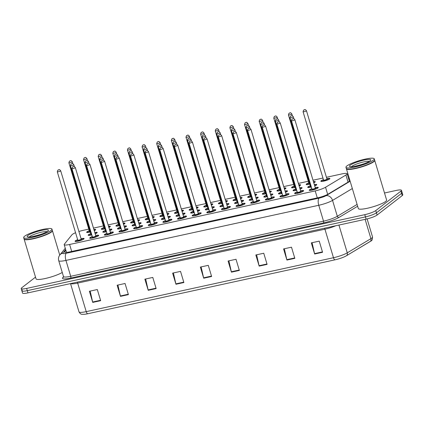 <?xml version="1.0" encoding="UTF-8"?>
<svg xmlns="http://www.w3.org/2000/svg" width="424" height="424" viewBox="0 0 424 424"><rect width="100%" height="100%" fill="white"/><g stroke="black" fill="none" stroke-linecap="round" stroke-linejoin="round"><path stroke-width="0.64" d="M300.595 190.827A4.728 0.811 163.3 0 1 303.642 190.699A4.728 0.811 163.3 0 1 303.34 191.139A4.728 0.811 163.3 0 1 298.395 193.106A4.728 0.811 163.3 0 1 294.59 193.418A4.728 0.811 163.3 0 1 294.887 192.984A4.728 0.811 163.3 0 1 297.203 191.849M285.962 194.022A4.728 0.811 163.3 0 1 289.004 193.895A4.728 0.811 163.3 0 1 288.707 194.33A4.728 0.811 163.3 0 1 283.762 196.296A4.728 0.811 163.3 0 1 279.951 196.609A4.728 0.811 163.3 0 1 280.253 196.174A4.728 0.811 163.3 0 1 282.564 195.04M271.323 197.213A4.728 0.811 163.3 0 1 274.37 197.086A4.728 0.811 163.3 0 1 274.068 197.52A4.728 0.811 163.3 0 1 269.129 199.487A4.728 0.811 163.3 0 1 265.318 199.799A4.728 0.811 163.3 0 1 265.615 199.365A4.728 0.811 163.3 0 1 267.931 198.231M256.69 200.404A4.728 0.811 163.3 0 1 259.732 200.276A4.728 0.811 163.3 0 1 259.435 200.711A4.728 0.811 163.3 0 1 254.49 202.677A4.728 0.811 163.3 0 1 250.679 202.99A4.728 0.811 163.3 0 1 250.982 202.555A4.728 0.811 163.3 0 1 253.292 201.421M242.051 203.594A4.728 0.811 163.3 0 1 245.099 203.467A4.728 0.811 163.3 0 1 244.796 203.902A4.728 0.811 163.3 0 1 239.857 205.868A4.728 0.811 163.3 0 1 236.046 206.186A4.728 0.811 163.3 0 1 236.343 205.746A4.728 0.811 163.3 0 1 238.659 204.612M227.418 206.785A4.728 0.811 163.3 0 1 230.46 206.658A4.728 0.811 163.3 0 1 230.163 207.097A4.728 0.811 163.3 0 1 225.218 209.064A4.728 0.811 163.3 0 1 221.407 209.377A4.728 0.811 163.3 0 1 221.71 208.937A4.728 0.811 163.3 0 1 224.02 207.808M212.779 209.981A4.728 0.811 163.3 0 1 215.827 209.853A4.728 0.811 163.3 0 1 215.53 210.288A4.728 0.811 163.3 0 1 210.585 212.254A4.728 0.811 163.3 0 1 206.774 212.567A4.728 0.811 163.3 0 1 207.071 212.133A4.728 0.811 163.3 0 1 209.387 210.998M198.146 213.171A4.728 0.811 163.3 0 1 201.193 213.044A4.728 0.811 163.3 0 1 200.891 213.479A4.728 0.811 163.3 0 1 195.946 215.445A4.728 0.811 163.3 0 1 192.141 215.758A4.728 0.811 163.3 0 1 192.438 215.323A4.728 0.811 163.3 0 1 194.749 214.189M183.513 216.362A4.728 0.811 163.3 0 1 186.555 216.235A4.728 0.811 163.3 0 1 186.258 216.669A4.728 0.811 163.3 0 1 181.313 218.636A4.728 0.811 163.3 0 1 177.502 218.948A4.728 0.811 163.3 0 1 177.804 218.514A4.728 0.811 163.3 0 1 180.115 217.38M168.874 219.553A4.728 0.811 163.3 0 1 171.921 219.425A4.728 0.811 163.3 0 1 171.619 219.86A4.728 0.811 163.3 0 1 166.674 221.826A4.728 0.811 163.3 0 1 162.869 222.144A4.728 0.811 163.3 0 1 163.166 221.704A4.728 0.811 163.3 0 1 165.482 220.57M154.241 222.743A4.728 0.811 163.3 0 1 157.283 222.616A4.728 0.811 163.3 0 1 156.986 223.056A4.728 0.811 163.3 0 1 152.041 225.022A4.728 0.811 163.3 0 1 148.23 225.335A4.728 0.811 163.3 0 1 148.532 224.895A4.728 0.811 163.3 0 1 150.843 223.766M139.602 225.939A4.728 0.811 163.3 0 1 142.649 225.812A4.728 0.811 163.3 0 1 142.347 226.246A4.728 0.811 163.3 0 1 137.408 228.213A4.728 0.811 163.3 0 1 133.597 228.525A4.728 0.811 163.3 0 1 133.894 228.091A4.728 0.811 163.3 0 1 136.21 226.957M124.969 229.13A4.728 0.811 163.3 0 1 128.011 229.002A4.728 0.811 163.3 0 1 127.714 229.437A4.728 0.811 163.3 0 1 122.769 231.403A4.728 0.811 163.3 0 1 118.959 231.716A4.728 0.811 163.3 0 1 119.261 231.281A4.728 0.811 163.3 0 1 121.571 230.147M110.33 232.32A4.728 0.811 163.3 0 1 113.378 232.193A4.728 0.811 163.3 0 1 113.076 232.628A4.728 0.811 163.3 0 1 108.136 234.594A4.728 0.811 163.3 0 1 104.325 234.907A4.728 0.811 163.3 0 1 104.622 234.472A4.728 0.811 163.3 0 1 106.938 233.338M95.697 235.511A4.728 0.811 163.3 0 1 98.744 235.384A4.728 0.811 163.3 0 1 98.442 235.818A4.728 0.811 163.3 0 1 93.497 237.785A4.728 0.811 163.3 0 1 89.692 238.103A4.728 0.811 163.3 0 1 89.989 237.663A4.728 0.811 163.3 0 1 92.3 236.528M81.058 238.701A4.728 0.811 163.3 0 1 84.106 238.574A4.728 0.811 163.3 0 1 83.809 239.014A4.728 0.811 163.3 0 1 78.864 240.98A4.728 0.811 163.3 0 1 75.053 241.293A4.728 0.811 163.3 0 1 75.355 240.853A4.728 0.811 163.3 0 1 77.666 239.724M315.228 187.636A4.728 0.811 163.3 0 1 318.276 187.509A4.728 0.811 163.3 0 1 317.979 187.943A4.728 0.811 163.3 0 1 313.034 189.91A4.728 0.811 163.3 0 1 309.223 190.228A4.728 0.811 163.3 0 1 309.525 189.788A4.728 0.811 163.3 0 1 311.836 188.654M299.689 187.806A4.728 0.811 163.3 0 1 302.126 187.806A4.728 0.811 163.3 0 1 301.83 188.245A4.728 0.811 163.3 0 1 300.091 189.152M296.721 190.249A4.728 0.811 163.3 0 1 293.074 190.524A4.728 0.811 163.3 0 1 293.376 190.084A4.728 0.811 163.3 0 1 295.687 188.95M285.055 190.996A4.728 0.811 163.3 0 1 287.493 190.996A4.728 0.811 163.3 0 1 287.191 191.436A4.728 0.811 163.3 0 1 285.458 192.342M282.087 193.445A4.728 0.811 163.3 0 1 278.441 193.715A4.728 0.811 163.3 0 1 278.738 193.28A4.728 0.811 163.3 0 1 281.054 192.146M270.417 194.192A4.728 0.811 163.3 0 1 272.855 194.192A4.728 0.811 163.3 0 1 272.558 194.627A4.728 0.811 163.3 0 1 270.819 195.533M267.449 196.635A4.728 0.811 163.3 0 1 263.802 196.906A4.728 0.811 163.3 0 1 264.104 196.471A4.728 0.811 163.3 0 1 266.415 195.337M255.783 197.383A4.728 0.811 163.3 0 1 258.221 197.383A4.728 0.811 163.3 0 1 257.919 197.817A4.728 0.811 163.3 0 1 256.186 198.724M252.815 199.826A4.728 0.811 163.3 0 1 249.169 200.096A4.728 0.811 163.3 0 1 249.466 199.662A4.728 0.811 163.3 0 1 251.782 198.527M241.145 200.573A4.728 0.811 163.3 0 1 243.583 200.573A4.728 0.811 163.3 0 1 243.286 201.008A4.728 0.811 163.3 0 1 241.548 201.914M238.177 203.017A4.728 0.811 163.3 0 1 234.53 203.292A4.728 0.811 163.3 0 1 234.832 202.852A4.728 0.811 163.3 0 1 237.143 201.718M226.511 203.764A4.728 0.811 163.3 0 1 228.949 203.764A4.728 0.811 163.3 0 1 228.647 204.204A4.728 0.811 163.3 0 1 226.914 205.11M223.543 206.207A4.728 0.811 163.3 0 1 219.897 206.483A4.728 0.811 163.3 0 1 220.194 206.043A4.728 0.811 163.3 0 1 222.51 204.909M211.873 206.954A4.728 0.811 163.3 0 1 214.311 206.954A4.728 0.811 163.3 0 1 214.014 207.394A4.728 0.811 163.3 0 1 212.276 208.301M208.91 209.403A4.728 0.811 163.3 0 1 205.258 209.673A4.728 0.811 163.3 0 1 205.561 209.239A4.728 0.811 163.3 0 1 207.871 208.105M197.239 210.15A4.728 0.811 163.3 0 1 199.678 210.15A4.728 0.811 163.3 0 1 199.381 210.585A4.728 0.811 163.3 0 1 197.642 211.491M194.272 212.594A4.728 0.811 163.3 0 1 190.625 212.864A4.728 0.811 163.3 0 1 190.922 212.429A4.728 0.811 163.3 0 1 193.238 211.295M182.601 213.341A4.728 0.811 163.3 0 1 185.044 213.341A4.728 0.811 163.3 0 1 184.742 213.776A4.728 0.811 163.3 0 1 183.004 214.682M179.638 215.784A4.728 0.811 163.3 0 1 175.992 216.054A4.728 0.811 163.3 0 1 176.289 215.62A4.728 0.811 163.3 0 1 178.599 214.486M167.968 216.532A4.728 0.811 163.3 0 1 170.406 216.532A4.728 0.811 163.3 0 1 170.109 216.966A4.728 0.811 163.3 0 1 168.37 217.872M165 218.975A4.728 0.811 163.3 0 1 161.353 219.25A4.728 0.811 163.3 0 1 161.655 218.811A4.728 0.811 163.3 0 1 163.966 217.676M153.334 219.722A4.728 0.811 163.3 0 1 155.772 219.722A4.728 0.811 163.3 0 1 155.47 220.162A4.728 0.811 163.3 0 1 153.737 221.068M150.366 222.165A4.728 0.811 163.3 0 1 146.72 222.441A4.728 0.811 163.3 0 1 147.017 222.001A4.728 0.811 163.3 0 1 149.333 220.867M138.696 222.913A4.728 0.811 163.3 0 1 141.134 222.913A4.728 0.811 163.3 0 1 140.837 223.353A4.728 0.811 163.3 0 1 139.099 224.259M135.728 225.361A4.728 0.811 163.3 0 1 132.081 225.632A4.728 0.811 163.3 0 1 132.383 225.197A4.728 0.811 163.3 0 1 134.694 224.063M124.062 226.109A4.728 0.811 163.3 0 1 126.5 226.109A4.728 0.811 163.3 0 1 126.198 226.543A4.728 0.811 163.3 0 1 124.465 227.45M121.094 228.552A4.728 0.811 163.3 0 1 117.448 228.822A4.728 0.811 163.3 0 1 117.745 228.388A4.728 0.811 163.3 0 1 120.061 227.253M109.424 229.299A4.728 0.811 163.3 0 1 111.862 229.299A4.728 0.811 163.3 0 1 111.565 229.734A4.728 0.811 163.3 0 1 109.827 230.64M106.461 231.743A4.728 0.811 163.3 0 1 102.809 232.013A4.728 0.811 163.3 0 1 103.112 231.578A4.728 0.811 163.3 0 1 105.422 230.444M94.791 232.49A4.728 0.811 163.3 0 1 97.228 232.49A4.728 0.811 163.3 0 1 96.926 232.924A4.728 0.811 163.3 0 1 95.193 233.831M91.823 234.933A4.728 0.811 163.3 0 1 88.176 235.209A4.728 0.811 163.3 0 1 88.473 234.769A4.728 0.811 163.3 0 1 90.789 233.635M314.322 184.615A4.728 0.811 163.3 0 1 316.76 184.615A4.728 0.811 163.3 0 1 316.463 185.049A4.728 0.811 163.3 0 1 314.725 185.956M311.359 187.058A4.728 0.811 163.3 0 1 307.707 187.334A4.728 0.811 163.3 0 1 308.01 186.894A4.728 0.811 163.3 0 1 310.32 185.76M313.426 181.615A4.728 0.811 163.3 0 1 315.249 181.721A4.728 0.811 163.3 0 1 314.947 182.156A4.728 0.811 163.3 0 1 313.781 182.813M309.843 184.164A4.728 0.811 163.3 0 1 306.197 184.435A4.728 0.811 163.3 0 1 306.494 184A4.728 0.811 163.3 0 1 308.81 182.866M298.788 184.806A4.728 0.811 163.3 0 1 300.611 184.912A4.728 0.811 163.3 0 1 300.314 185.352A4.728 0.811 163.3 0 1 299.148 186.009M295.21 187.355A4.728 0.811 163.3 0 1 291.564 187.631A4.728 0.811 163.3 0 1 291.86 187.191A4.728 0.811 163.3 0 1 294.171 186.057M284.154 187.996A4.728 0.811 163.3 0 1 285.977 188.102A4.728 0.811 163.3 0 1 285.681 188.542A4.728 0.811 163.3 0 1 284.515 189.199M280.571 190.551A4.728 0.811 163.3 0 1 276.925 190.821A4.728 0.811 163.3 0 1 277.227 190.387A4.728 0.811 163.3 0 1 279.538 189.252M269.516 191.187A4.728 0.811 163.3 0 1 271.344 191.298A4.728 0.811 163.3 0 1 271.042 191.733A4.728 0.811 163.3 0 1 269.876 192.39M265.938 193.742A4.728 0.811 163.3 0 1 262.292 194.012A4.728 0.811 163.3 0 1 262.589 193.577A4.728 0.811 163.3 0 1 264.905 192.443M254.882 194.383A4.728 0.811 163.3 0 1 256.706 194.489A4.728 0.811 163.3 0 1 256.409 194.923A4.728 0.811 163.3 0 1 255.243 195.581M251.299 196.932A4.728 0.811 163.3 0 1 247.653 197.202A4.728 0.811 163.3 0 1 247.955 196.768A4.728 0.811 163.3 0 1 250.266 195.634M240.244 197.573A4.728 0.811 163.3 0 1 242.072 197.679A4.728 0.811 163.3 0 1 241.77 198.114A4.728 0.811 163.3 0 1 240.604 198.771M236.666 200.123A4.728 0.811 163.3 0 1 233.02 200.393A4.728 0.811 163.3 0 1 233.317 199.958A4.728 0.811 163.3 0 1 235.633 198.824M225.61 200.764A4.728 0.811 163.3 0 1 227.434 200.87A4.728 0.811 163.3 0 1 227.137 201.305A4.728 0.811 163.3 0 1 225.971 201.967M222.028 203.313A4.728 0.811 163.3 0 1 218.381 203.589A4.728 0.811 163.3 0 1 218.683 203.149A4.728 0.811 163.3 0 1 220.994 202.015M210.972 203.955A4.728 0.811 163.3 0 1 212.8 204.061A4.728 0.811 163.3 0 1 212.498 204.501A4.728 0.811 163.3 0 1 211.332 205.158M207.394 206.509A4.728 0.811 163.3 0 1 203.748 206.779A4.728 0.811 163.3 0 1 204.045 206.345A4.728 0.811 163.3 0 1 206.361 205.211M196.339 207.145A4.728 0.811 163.3 0 1 198.162 207.257A4.728 0.811 163.3 0 1 197.865 207.691A4.728 0.811 163.3 0 1 196.699 208.348M192.761 209.7A4.728 0.811 163.3 0 1 189.109 209.97A4.728 0.811 163.3 0 1 189.411 209.536A4.728 0.811 163.3 0 1 191.722 208.401M181.705 210.341A4.728 0.811 163.3 0 1 183.528 210.447A4.728 0.811 163.3 0 1 183.232 210.882A4.728 0.811 163.3 0 1 182.066 211.539M178.122 212.89A4.728 0.811 163.3 0 1 174.476 213.161A4.728 0.811 163.3 0 1 174.773 212.726A4.728 0.811 163.3 0 1 177.089 211.592M167.067 213.532A4.728 0.811 163.3 0 1 168.895 213.638A4.728 0.811 163.3 0 1 168.593 214.072A4.728 0.811 163.3 0 1 167.427 214.73M163.489 216.081A4.728 0.811 163.3 0 1 159.843 216.351A4.728 0.811 163.3 0 1 160.139 215.917A4.728 0.811 163.3 0 1 162.45 214.782M152.433 216.722A4.728 0.811 163.3 0 1 154.257 216.828A4.728 0.811 163.3 0 1 153.96 217.263A4.728 0.811 163.3 0 1 152.794 217.925M148.851 219.272A4.728 0.811 163.3 0 1 145.204 219.547A4.728 0.811 163.3 0 1 145.506 219.107A4.728 0.811 163.3 0 1 147.817 217.973M137.795 219.913A4.728 0.811 163.3 0 1 139.623 220.019A4.728 0.811 163.3 0 1 139.321 220.459A4.728 0.811 163.3 0 1 138.155 221.116M134.217 222.468A4.728 0.811 163.3 0 1 130.571 222.738A4.728 0.811 163.3 0 1 130.868 222.303A4.728 0.811 163.3 0 1 133.184 221.169M123.161 223.103A4.728 0.811 163.3 0 1 124.985 223.215A4.728 0.811 163.3 0 1 124.688 223.649A4.728 0.811 163.3 0 1 123.522 224.307M119.579 225.658A4.728 0.811 163.3 0 1 115.932 225.928A4.728 0.811 163.3 0 1 116.234 225.494A4.728 0.811 163.3 0 1 118.545 224.36M108.523 226.299A4.728 0.811 163.3 0 1 110.351 226.405A4.728 0.811 163.3 0 1 110.049 226.84A4.728 0.811 163.3 0 1 108.883 227.497M104.945 228.849A4.728 0.811 163.3 0 1 101.299 229.119A4.728 0.811 163.3 0 1 101.596 228.684A4.728 0.811 163.3 0 1 103.912 227.55M93.89 229.49A4.728 0.811 163.3 0 1 95.713 229.596A4.728 0.811 163.3 0 1 95.416 230.031A4.728 0.811 163.3 0 1 94.25 230.688M90.312 232.039A4.728 0.811 163.3 0 1 86.66 232.31A4.728 0.811 163.3 0 1 86.962 231.875A4.728 0.811 163.3 0 1 89.273 230.741M326.84 178.658A4.728 0.811 163.3 0 1 329.883 178.531A4.728 0.811 163.3 0 1 329.586 178.965A4.728 0.811 163.3 0 1 324.641 180.931A4.728 0.811 163.3 0 1 320.83 181.244A4.728 0.811 163.3 0 1 321.132 180.809A4.728 0.811 163.3 0 1 323.443 179.675M75.567 232.718A8.862 1.521 -16.7 0 0 71.953 234.779L64.331 244.219A8.862 1.521 -16.7 0 0 64.183 244.653A8.862 1.521 -16.7 0 0 69.605 244.478L315.202 190.917A8.862 1.521 -16.7 0 0 325.542 187.254L345.92 175.032A8.862 1.521 -16.7 0 0 346.572 174.598A8.862 1.521 -16.7 0 0 347.134 173.776A8.862 1.521 -16.7 0 0 341.712 173.951L326.427 177.285M88.786 229.108L83.353 230.296A8.862 1.521 -16.7 0 0 78.901 231.504M322.956 178.043L313.002 180.216M308.322 181.233L298.369 183.407M293.684 184.429L283.73 186.597M279.05 187.62L269.097 189.788M264.412 190.811L254.464 192.984M249.778 194.001L239.825 196.174M235.14 197.192L225.192 199.365M220.507 200.388L210.553 202.555M205.868 203.578L195.92 205.746M191.235 206.769L181.281 208.942M176.601 209.959L166.648 212.133M161.963 213.15L152.015 215.323M147.329 216.346L137.376 218.514M132.691 219.537L122.743 221.704M118.058 222.727L108.104 224.9M103.419 225.918L93.471 228.091M384.504 193L396.043 190.482A8.862 1.521 163.3 0 1 401.464 190.307L402.132 192.538A8.862 1.521 163.3 0 1 401.57 193.355L376.433 212.8A8.862 1.521 163.3 0 1 365.44 216.903L27.29 290.647A8.862 1.521 163.3 0 1 21.868 290.822L22.536 293.048A8.862 1.521 163.3 0 0 27.958 292.873L366.108 219.134A8.862 1.521 163.3 0 0 377.1 215.032L402.238 195.586A8.862 1.521 163.3 0 0 402.8 194.77L402.132 192.538A8.862 1.521 163.3 0 1 401.57 193.355L376.433 212.8A8.862 1.521 163.3 0 1 365.44 216.903L27.29 290.647A8.862 1.521 163.3 0 1 21.868 290.822A8.862 1.521 163.3 0 1 22.43 290M335.018 259.822L87.768 313.744A9.688 1.664 163.3 0 1 83.968 314.332C81.996 314.067 81.064 315.218 79.002 311.868A11.814 2.03 -16.7 0 0 86.226 311.635L333.481 257.718A2.952 1.187 77.7 0 0 335.018 259.822A9.688 1.664 163.3 0 0 346.09 255.953L346.36 255.799A2.952 2.412 59.1 0 1 346.323 255.82A9.688 1.664 163.3 0 1 346.09 255.953M335.803 225.743A11.814 2.03 163.3 0 1 324.922 229.183L333.481 257.718A11.814 2.03 -16.7 0 0 347.267 252.837L370.921 238.648A2.952 2.412 59.1 0 1 370.014 241.611A2.952 2.412 59.1 0 1 369.977 241.638L346.397 255.773M148.214 290.313L144.87 279.162L152.794 277.434L156.138 288.58L148.214 290.313A2.364 0.949 77.7 0 1 148.114 289.915L156.021 288.188M120.474 296.36L117.13 285.214L125.059 283.486L128.403 294.632L120.474 296.36A2.364 0.949 77.7 0 1 120.374 295.963L128.281 294.235M92.739 302.407L89.395 291.262L97.319 289.534L100.663 300.68L92.739 302.407A2.364 0.949 77.7 0 1 92.633 302.01L100.546 300.287M231.43 272.16L228.086 261.014L236.014 259.287L239.359 270.433L231.43 272.16A2.364 0.949 77.7 0 1 231.329 271.768L239.237 270.04M259.17 266.113L255.826 254.967L263.755 253.239L267.094 264.385L259.17 266.113A2.364 0.949 77.7 0 1 259.069 265.716L266.977 263.993M286.91 260.066L283.566 248.92L291.489 247.187L294.834 258.338L286.91 260.066A2.364 0.949 77.7 0 1 286.804 259.668L294.717 257.94M314.65 254.013L311.306 242.867L319.23 241.139L322.574 252.285L314.65 254.013A2.364 0.949 77.7 0 1 314.544 253.621L322.457 251.893M175.955 284.26L172.61 273.114L180.534 271.387L183.878 282.532L175.955 284.26A2.364 0.949 77.7 0 1 175.849 283.863L183.762 282.14M203.695 278.213L200.351 267.067L208.274 265.339L211.618 276.485L203.695 278.213A2.364 0.949 77.7 0 1 203.589 277.815L211.502 276.088M201.14 266.892L203.589 277.815M173.4 272.939L175.849 283.863M312.096 242.698L314.544 253.621M284.356 248.745L286.804 259.668M256.621 254.792L259.069 265.716M228.881 260.845L231.329 271.768M90.185 291.087L92.633 302.01M117.925 285.039L120.374 295.963M145.665 278.992L148.114 289.915M349.561 179.304A8.862 1.521 -16.7 0 0 348.809 179.363M401.464 190.307A8.862 1.521 163.3 0 1 400.903 191.129L375.765 210.574A8.862 1.521 163.3 0 1 364.773 214.671L26.622 288.415A8.862 1.521 163.3 0 1 21.2 288.59A8.862 1.521 163.3 0 1 21.762 287.774L35.526 277.126M65.842 250.165L64.702 251.575A8.862 1.521 -16.7 0 0 64.554 252.01A8.862 1.521 -16.7 0 0 69.976 251.835L317.724 197.807A8.862 1.521 -16.7 0 0 328.059 194.144L350.06 180.953M374.646 160.219A14.766 2.539 163.3 0 1 374.71 160.352A14.766 2.539 163.3 0 1 373.777 161.714A14.766 2.539 163.3 0 1 358.328 167.862A14.766 2.539 163.3 0 1 346.424 168.842A14.766 2.539 163.3 0 1 346.403 168.694M374.71 160.352L386.624 200.064A14.766 2.539 163.3 0 1 385.692 201.427A14.766 2.539 163.3 0 1 370.242 207.569A14.766 2.539 163.3 0 1 358.338 208.55L346.424 168.842M374.254 158.82L374.631 160.076A14.766 2.539 163.3 0 1 374.54 160.564L374.44 160.738A14.617 2.512 163.3 0 1 373.602 161.608A14.617 2.512 163.3 0 1 359.531 167.358A14.617 2.512 163.3 0 1 346.864 169.012L346.684 168.922A14.766 2.539 163.3 0 1 346.339 168.561L345.963 167.305A14.766 2.539 163.3 0 1 346.901 165.943A14.766 2.539 163.3 0 1 362.345 159.8A14.766 2.539 163.3 0 1 374.254 158.82A14.766 2.539 163.3 0 1 373.316 160.182A14.766 2.539 163.3 0 1 357.867 166.33A14.766 2.539 163.3 0 1 345.963 167.305M374.54 160.564A14.766 2.539 163.3 0 1 373.692 161.438A14.766 2.539 163.3 0 1 359.478 167.252A14.766 2.539 163.3 0 1 346.684 168.922M52.348 230.508A14.766 2.539 163.3 0 1 52.412 230.64A14.766 2.539 163.3 0 1 51.479 232.002A14.766 2.539 163.3 0 1 36.029 238.145A14.766 2.539 163.3 0 1 24.126 239.125A14.766 2.539 163.3 0 1 24.104 238.977M51.951 229.108L52.327 230.359A14.766 2.539 163.3 0 1 52.237 230.852L52.141 231.027A14.617 2.512 163.3 0 1 51.304 231.891A14.617 2.512 163.3 0 1 37.233 237.647A14.617 2.512 163.3 0 1 24.566 239.3L24.385 239.205A14.766 2.539 163.3 0 1 24.041 238.845L23.665 237.594A14.766 2.539 163.3 0 1 24.597 236.232A14.766 2.539 163.3 0 1 40.047 230.084A14.766 2.539 163.3 0 1 51.951 229.108A14.766 2.539 163.3 0 1 51.018 230.471A14.766 2.539 163.3 0 1 35.568 236.613A14.766 2.539 163.3 0 1 23.665 237.594M52.237 230.852A14.766 2.539 163.3 0 1 51.394 231.721A14.766 2.539 163.3 0 1 37.18 237.535A14.766 2.539 163.3 0 1 24.385 239.205M62.259 272.468A14.766 2.539 163.3 0 1 46.693 278.171A14.766 2.539 163.3 0 1 36.035 278.838L24.126 239.125M348.056 182.156L345.92 175.032M327.673 194.367L325.542 187.254M317.295 197.897L315.202 190.917M71.698 251.459L69.605 244.478M365.128 219.346L370.921 238.648A11.814 2.03 -16.7 0 0 371.79 238.065A11.814 2.03 -16.7 0 0 372.537 236.974L367.115 218.901M87.768 313.744A2.952 1.187 -102.3 0 1 86.226 311.635L77.666 283.099A11.814 2.03 163.3 0 1 70.628 283.571M338.935 225.059L347.267 252.837A2.952 2.412 59.1 0 1 346.36 255.799L370.958 240.98C371.933 240.837 372.463 239.502 372.537 236.974M402.238 195.586L400.903 191.129M377.1 215.032L375.765 210.574M366.108 219.134L364.773 214.671M27.958 292.873L26.622 288.415M324.535 228.197A2.952 1.187 77.7 0 1 324.922 229.183L77.666 283.099A2.952 1.187 77.7 0 0 77.279 282.119M357.644 206.244L338.94 217.459A13.292 2.284 163.3 0 1 323.433 222.95L70.617 278.086A13.292 2.284 163.3 0 1 62.71 277.699L63.515 276.697M352.333 188.532L332.549 200.393L337.313 216.277L357.098 204.416M65.656 249.551L62.8 253.086A5.904 1.018 -16.7 0 0 66.314 253.255L319.134 198.125A5.904 1.018 -16.7 0 0 326.024 195.681A5.904 4.818 59.1 0 1 332.549 200.393A11.814 2.03 163.3 0 1 318.763 205.28L323.528 221.164A11.814 2.03 -16.7 0 0 337.313 216.277A1.479 1.203 -120.9 0 0 338.94 217.459M319.134 198.125A5.904 2.374 77.7 0 0 318.763 205.28L65.943 260.41L70.707 276.294L323.528 221.164A1.479 0.594 -102.3 0 1 323.433 222.95M66.314 253.255A5.904 2.374 77.7 0 0 65.943 260.41A11.814 2.03 163.3 0 1 58.713 260.643L63.478 276.528A11.814 2.03 -16.7 0 0 70.707 276.294A1.479 0.594 -102.3 0 1 70.617 278.086M326.024 195.681L350.139 181.223M349.318 178.483L348.597 178.642M62.71 277.699A1.479 1.41 -141.1 0 0 63.43 277.243L63.478 276.528M65.27 248.268L59.874 254.946A5.904 5.645 38.9 0 1 62.8 253.086M64.914 252.285L64.702 251.575M321.201 181.44L321.562 180.741L323.475 179.776A4.134 0.71 -16.7 0 0 321.662 180.693A4.134 0.71 -16.7 0 0 323.925 180.995A4.134 0.71 -16.7 0 0 329.056 179.082A4.134 0.71 -16.7 0 0 326.872 178.764L329.125 178.525L329.681 178.886M327.036 179.204A2.067 0.355 163.3 0 1 327.206 179.484A2.067 0.355 163.3 0 1 324.641 180.439A2.067 0.355 163.3 0 1 323.507 180.29A2.067 0.355 163.3 0 1 323.581 180.242M326.973 179.098L306.457 110.717A1.77 0.302 163.3 0 1 306.345 110.876A1.77 0.302 163.3 0 1 304.49 111.618A1.77 0.302 163.3 0 1 303.059 111.735L323.576 180.121A1.77 0.302 -16.7 0 0 325.007 179.999A1.77 0.302 -16.7 0 0 326.862 179.262A1.77 0.302 -16.7 0 0 326.973 179.098L326.909 179.22M304.077 109.89L304.607 109.774L304.077 109.89M314.693 185.845A4.134 0.71 -16.7 0 0 315.933 185.166A4.134 0.71 -16.7 0 0 314.359 184.732L316.002 184.61L316.558 184.97M308.078 187.525L308.439 186.825L310.352 185.86A4.134 0.71 -16.7 0 0 308.539 186.777A4.134 0.71 -16.7 0 0 311.327 186.958M311.216 186.587A2.067 0.355 163.3 0 1 310.389 186.374A2.067 0.355 163.3 0 1 310.458 186.327M310.485 186.332L310.453 186.205A1.77 0.302 -16.7 0 0 311.115 186.247M289.936 117.819L290.466 116.197C291.807 116.028 291.516 114.687 293.334 116.801A1.77 0.302 163.3 0 1 293.223 116.966A1.77 0.302 163.3 0 1 291.368 117.702A1.77 0.302 163.3 0 1 289.936 117.819L310.453 186.205M291.484 115.858L290.954 115.975L291.484 115.858M309.589 190.418L309.955 189.719L311.868 188.754A4.134 0.71 -16.7 0 0 310.05 189.676A4.134 0.71 -16.7 0 0 312.318 189.973A4.134 0.71 -16.7 0 0 317.449 188.06A4.134 0.71 -16.7 0 0 315.26 187.742M315.43 188.182A2.067 0.355 163.3 0 1 315.599 188.463A2.067 0.355 163.3 0 1 313.034 189.422A2.067 0.355 163.3 0 1 311.9 189.268A2.067 0.355 163.3 0 1 311.974 189.221M311.995 189.226L311.969 189.099A1.77 0.302 -16.7 0 0 313.4 188.982A1.77 0.302 -16.7 0 0 315.249 188.245A1.77 0.302 -16.7 0 0 315.361 188.081L315.302 188.198M291.452 120.713L291.982 119.091C293.318 118.921 293.026 117.581 294.844 119.695A1.77 0.302 163.3 0 1 294.733 119.86A1.77 0.302 163.3 0 1 292.883 120.596A1.77 0.302 163.3 0 1 291.452 120.713L311.969 189.099M292.995 118.752L292.47 118.868L292.995 118.752M308.842 182.972A4.134 0.71 -16.7 0 0 307.024 183.883A4.134 0.71 -16.7 0 0 309.811 184.064M313.744 182.68A4.134 0.71 -16.7 0 0 314.423 182.272A4.134 0.71 -16.7 0 0 313.463 181.748L315.048 182.076M309.7 183.693A2.067 0.355 163.3 0 1 308.873 183.481A2.067 0.355 163.3 0 1 308.942 183.433M291.707 114.072A1.77 0.302 163.3 0 1 289.852 114.809A1.77 0.302 163.3 0 1 288.426 114.925L288.956 113.303C290.292 113.134 290 111.793 291.818 113.908A1.77 0.302 163.3 0 1 291.707 114.072M289.438 113.081L289.968 112.964L289.438 113.081M288.426 114.925L308.942 183.311A1.77 0.302 -16.7 0 0 309.599 183.353M291.929 187.821L292.29 187.122L294.203 186.157A4.134 0.71 -16.7 0 0 292.39 187.079A4.134 0.71 -16.7 0 0 295.178 187.254M299.111 185.871A4.134 0.71 -16.7 0 0 299.784 185.463A4.134 0.71 -16.7 0 0 298.83 184.938M295.067 186.883A2.067 0.355 163.3 0 1 294.24 186.677A2.067 0.355 163.3 0 1 294.309 186.624M277.073 117.263A1.77 0.302 163.3 0 1 275.218 117.999A1.77 0.302 163.3 0 1 273.787 118.116L274.317 116.494C275.658 116.324 275.367 114.984 277.185 117.098A1.77 0.302 163.3 0 1 277.073 117.263M274.805 116.271L275.335 116.155L274.805 116.271M273.787 118.116L294.304 186.502A1.77 0.302 -16.7 0 0 294.966 186.544M279.57 189.358A4.134 0.71 -16.7 0 0 277.752 190.27A4.134 0.71 -16.7 0 0 280.54 190.45M284.472 189.067A4.134 0.71 -16.7 0 0 285.151 188.654A4.134 0.71 -16.7 0 0 284.191 188.129L285.776 188.463M280.428 190.074A2.067 0.355 163.3 0 1 279.601 189.867A2.067 0.355 163.3 0 1 279.676 189.814M262.435 120.453A1.77 0.302 163.3 0 1 260.585 121.19A1.77 0.302 163.3 0 1 259.154 121.306L259.684 119.69C261.02 119.515 260.728 118.174 262.546 120.289A1.77 0.302 163.3 0 1 262.435 120.453M260.172 119.462L260.696 119.345L260.172 119.462M259.154 121.306L279.67 189.692A1.77 0.302 -16.7 0 0 280.328 189.735M264.936 192.549A4.134 0.71 -16.7 0 0 263.118 193.461A4.134 0.71 -16.7 0 0 265.906 193.641M269.839 192.258A4.134 0.71 -16.7 0 0 270.512 191.849A4.134 0.71 -16.7 0 0 269.558 191.325M265.795 193.27A2.067 0.355 163.3 0 1 264.968 193.058A2.067 0.355 163.3 0 1 265.037 193.005M247.802 123.644A1.77 0.302 163.3 0 1 245.947 124.38A1.77 0.302 163.3 0 1 244.521 124.497L245.046 122.88C246.386 122.706 246.095 121.365 247.913 123.479A1.77 0.302 163.3 0 1 247.802 123.644M245.533 122.653L246.063 122.541L245.533 122.653M244.521 124.497L265.037 192.883A1.77 0.302 -16.7 0 0 265.694 192.931M300.054 189.035A4.134 0.71 -16.7 0 0 301.3 188.357A4.134 0.71 -16.7 0 0 299.726 187.922L301.369 187.8L301.925 188.161M293.44 190.715L293.806 190.016L295.719 189.056A4.134 0.71 -16.7 0 0 293.901 189.973A4.134 0.71 -16.7 0 0 296.689 190.148M296.577 189.777A2.067 0.355 163.3 0 1 295.751 189.57A2.067 0.355 163.3 0 1 295.825 189.517M295.846 189.523L295.82 189.396A1.77 0.302 -16.7 0 0 296.477 189.438M275.303 121.01L275.833 119.393C277.169 119.218 276.877 117.877 278.695 119.992A1.77 0.302 163.3 0 1 278.584 120.156A1.77 0.302 163.3 0 1 276.734 120.893A1.77 0.302 163.3 0 1 275.303 121.01L295.82 189.396M276.846 119.049L276.321 119.165L276.846 119.049M285.421 192.226A4.134 0.71 -16.7 0 0 286.661 191.553A4.134 0.71 -16.7 0 0 285.087 191.113L286.73 190.991L287.292 191.357M278.806 193.906L279.167 193.206L281.08 192.247A4.134 0.71 -16.7 0 0 279.268 193.164A4.134 0.71 -16.7 0 0 282.055 193.344M281.944 192.973A2.067 0.355 163.3 0 1 281.117 192.761A2.067 0.355 163.3 0 1 281.186 192.708M281.213 192.713L281.186 192.586A1.77 0.302 -16.7 0 0 281.843 192.629M260.67 124.2L261.195 122.584C262.536 122.409 262.244 121.068 264.062 123.183A1.77 0.302 163.3 0 1 263.951 123.347A1.77 0.302 163.3 0 1 262.096 124.084A1.77 0.302 163.3 0 1 260.67 124.2L281.186 192.586M262.212 122.245L261.682 122.356L262.212 122.245M270.788 195.416A4.134 0.71 -16.7 0 0 272.028 194.743A4.134 0.71 -16.7 0 0 270.454 194.303L272.097 194.181L272.653 194.547M264.168 197.102L264.534 196.402L266.447 195.438A4.134 0.71 -16.7 0 0 264.629 196.354A4.134 0.71 -16.7 0 0 267.422 196.535M267.311 196.164A2.067 0.355 163.3 0 1 266.479 195.952A2.067 0.355 163.3 0 1 266.553 195.899M266.579 195.904L266.548 195.777A1.77 0.302 -16.7 0 0 267.205 195.824M246.031 127.396L246.561 125.774C247.902 125.599 247.605 124.264 249.429 126.373A1.77 0.302 163.3 0 1 249.312 126.538A1.77 0.302 163.3 0 1 247.462 127.274A1.77 0.302 163.3 0 1 246.031 127.396L266.548 195.777M247.574 125.435L247.049 125.546L247.574 125.435M351.549 166.659A9.63 1.654 163.3 0 1 351.909 166.335A9.63 1.654 163.3 0 1 360.66 162.694A9.63 1.654 163.3 0 1 369.235 161.353M350.171 165.233A11.109 1.908 163.3 0 1 363.951 160.092A11.109 1.908 163.3 0 1 370.041 160.897A11.109 1.908 163.3 0 1 356.266 166.038A11.109 1.908 163.3 0 1 350.171 165.233M29.245 236.947A9.63 1.654 163.3 0 1 29.611 236.624A9.63 1.654 163.3 0 1 38.361 232.977A9.63 1.654 163.3 0 1 46.931 231.637M27.873 235.516A11.109 1.908 163.3 0 1 41.653 230.375A11.109 1.908 163.3 0 1 47.742 231.181A11.109 1.908 163.3 0 1 33.962 236.322A11.109 1.908 163.3 0 1 27.873 235.516M248.019 197.399L248.385 196.699L250.298 195.734A4.134 0.71 -16.7 0 0 248.48 196.651A4.134 0.71 -16.7 0 0 251.273 196.831M255.2 195.448A4.134 0.71 -16.7 0 0 255.879 195.04A4.134 0.71 -16.7 0 0 254.919 194.515L256.504 194.844M251.162 196.46A2.067 0.355 163.3 0 1 250.33 196.248A2.067 0.355 163.3 0 1 250.404 196.201M233.163 126.834A1.77 0.302 163.3 0 1 231.313 127.576A1.77 0.302 163.3 0 1 229.882 127.693L230.412 126.071C231.753 125.902 231.456 124.561 233.28 126.675A1.77 0.302 163.3 0 1 233.163 126.834M230.9 125.849L231.424 125.732L230.9 125.849M229.882 127.693L250.399 196.079A1.77 0.302 -16.7 0 0 251.056 196.121M233.386 200.589L233.751 199.889L235.659 198.925A4.134 0.71 -16.7 0 0 233.847 199.842A4.134 0.71 -16.7 0 0 236.634 200.022M240.567 198.639A4.134 0.71 -16.7 0 0 241.245 198.231A4.134 0.71 -16.7 0 0 240.286 197.706M236.523 199.651A2.067 0.355 163.3 0 1 235.696 199.439A2.067 0.355 163.3 0 1 235.765 199.391M218.53 130.03A1.77 0.302 163.3 0 1 216.675 130.767A1.77 0.302 163.3 0 1 215.249 130.883L215.779 129.262C217.114 129.092 216.823 127.751 218.641 129.866A1.77 0.302 163.3 0 1 218.53 130.03M216.261 129.039L216.791 128.923L216.261 129.039M215.249 130.883L235.765 199.269A1.77 0.302 -16.7 0 0 236.422 199.312M218.747 203.78L219.113 203.08L221.026 202.116A4.134 0.71 -16.7 0 0 219.208 203.038A4.134 0.71 -16.7 0 0 222.001 203.213M225.928 201.829A4.134 0.71 -16.7 0 0 226.607 201.421A4.134 0.71 -16.7 0 0 225.648 200.897L227.232 201.225M221.89 202.842A2.067 0.355 163.3 0 1 221.058 202.635A2.067 0.355 163.3 0 1 221.132 202.582M203.896 133.221A1.77 0.302 163.3 0 1 202.041 133.958A1.77 0.302 163.3 0 1 200.61 134.074L201.14 132.452C202.481 132.283 202.184 130.942 204.008 133.056A1.77 0.302 163.3 0 1 203.896 133.221M201.628 132.23L202.153 132.113L201.628 132.23M200.61 134.074L221.127 202.46A1.77 0.302 -16.7 0 0 221.789 202.502M256.149 198.607A4.134 0.71 -16.7 0 0 257.394 197.934A4.134 0.71 -16.7 0 0 255.815 197.499L257.458 197.377L258.02 197.738M251.814 198.633A4.134 0.71 -16.7 0 0 249.996 199.545A4.134 0.71 -16.7 0 0 252.784 199.725M252.672 199.354A2.067 0.355 163.3 0 1 251.845 199.142A2.067 0.355 163.3 0 1 251.914 199.095M251.941 199.1L251.914 198.973A1.77 0.302 -16.7 0 0 252.572 199.015M231.398 130.587L231.928 128.965C233.264 128.795 232.972 127.454 234.79 129.569A1.77 0.302 163.3 0 1 234.679 129.728A1.77 0.302 163.3 0 1 232.824 130.47A1.77 0.302 163.3 0 1 231.398 130.587L251.914 198.973M232.94 128.626L232.41 128.742L232.94 128.626M241.516 201.803A4.134 0.71 -16.7 0 0 242.756 201.124A4.134 0.71 -16.7 0 0 241.182 200.69L242.825 200.568L243.381 200.928M234.896 203.483L235.262 202.783L237.175 201.819A4.134 0.71 -16.7 0 0 235.357 202.736A4.134 0.71 -16.7 0 0 238.15 202.916M238.039 202.545A2.067 0.355 163.3 0 1 237.207 202.333A2.067 0.355 163.3 0 1 237.281 202.285M237.308 202.29L237.276 202.163A1.77 0.302 -16.7 0 0 237.933 202.206M216.759 133.777L217.289 132.156C218.63 131.986 218.334 130.645 220.157 132.76A1.77 0.302 163.3 0 1 220.045 132.924A1.77 0.302 163.3 0 1 218.19 133.661A1.77 0.302 163.3 0 1 216.759 133.777L237.276 202.163M218.302 131.816L217.777 131.933L218.302 131.816M226.877 204.993A4.134 0.71 -16.7 0 0 228.123 204.315A4.134 0.71 -16.7 0 0 226.543 203.88M222.542 205.02A4.134 0.71 -16.7 0 0 220.724 205.932A4.134 0.71 -16.7 0 0 223.512 206.106M223.4 205.735A2.067 0.355 163.3 0 1 222.573 205.529A2.067 0.355 163.3 0 1 222.642 205.476M222.669 205.481L222.642 205.354A1.77 0.302 -16.7 0 0 223.3 205.396M202.126 136.968L202.656 135.351C203.992 135.177 203.7 133.836 205.518 135.95A1.77 0.302 163.3 0 1 205.407 136.115A1.77 0.302 163.3 0 1 203.552 136.851A1.77 0.302 163.3 0 1 202.126 136.968L222.642 205.354M203.668 135.007L203.138 135.124L203.668 135.007M204.114 206.97L204.479 206.271L206.393 205.311A4.134 0.71 -16.7 0 0 204.575 206.228A4.134 0.71 -16.7 0 0 207.363 206.409M211.295 205.025A4.134 0.71 -16.7 0 0 211.974 204.612A4.134 0.71 -16.7 0 0 211.014 204.087L212.599 204.421M207.251 206.032A2.067 0.355 163.3 0 1 206.424 205.826A2.067 0.355 163.3 0 1 206.493 205.773M189.258 136.411A1.77 0.302 163.3 0 1 187.403 137.148A1.77 0.302 163.3 0 1 185.977 137.265L186.507 135.648C187.843 135.473 187.551 134.132 189.369 136.247A1.77 0.302 163.3 0 1 189.258 136.411M186.989 135.42L187.519 135.304L186.989 135.42M185.977 137.265L206.493 205.651A1.77 0.302 -16.7 0 0 207.151 205.693M189.48 210.166L189.841 209.467L191.754 208.502A4.134 0.71 -16.7 0 0 189.941 209.419A4.134 0.71 -16.7 0 0 192.729 209.599M196.657 208.216A4.134 0.71 -16.7 0 0 197.335 207.808A4.134 0.71 -16.7 0 0 196.381 207.283M192.618 209.228A2.067 0.355 163.3 0 1 191.791 209.016A2.067 0.355 163.3 0 1 191.86 208.963M174.624 139.602A1.77 0.302 163.3 0 1 172.769 140.339A1.77 0.302 163.3 0 1 171.338 140.455L171.868 138.839C173.209 138.664 172.918 137.323 174.736 139.438A1.77 0.302 163.3 0 1 174.624 139.602M172.356 138.611L172.886 138.5L172.356 138.611M171.338 140.455L191.855 208.841A1.77 0.302 -16.7 0 0 192.517 208.889M177.121 211.698A4.134 0.71 -16.7 0 0 175.303 212.609A4.134 0.71 -16.7 0 0 178.091 212.79M182.023 211.406A4.134 0.71 -16.7 0 0 182.702 210.998A4.134 0.71 -16.7 0 0 181.742 210.474L183.327 210.802M177.979 212.419A2.067 0.355 163.3 0 1 177.153 212.207A2.067 0.355 163.3 0 1 177.227 212.159M159.986 142.793A1.77 0.302 163.3 0 1 158.131 143.535A1.77 0.302 163.3 0 1 156.705 143.651L157.235 142.029C158.571 141.86 158.279 140.519 160.097 142.634A1.77 0.302 163.3 0 1 159.986 142.793M157.717 141.807L158.247 141.69L157.717 141.807M156.705 143.651L177.221 212.037A1.77 0.302 -16.7 0 0 177.879 212.079M162.487 214.888A4.134 0.71 -16.7 0 0 160.669 215.8A4.134 0.71 -16.7 0 0 163.457 215.98M167.39 214.597A4.134 0.71 -16.7 0 0 168.063 214.189A4.134 0.71 -16.7 0 0 167.109 213.664M163.346 215.609A2.067 0.355 163.3 0 1 162.519 215.397A2.067 0.355 163.3 0 1 162.588 215.35M145.353 145.988A1.77 0.302 163.3 0 1 143.498 146.725A1.77 0.302 163.3 0 1 142.072 146.842L142.597 145.22C143.937 145.05 143.646 143.709 145.464 145.824A1.77 0.302 163.3 0 1 145.353 145.988M143.084 144.997L143.614 144.881L143.084 144.997M142.072 146.842L162.588 215.228A1.77 0.302 -16.7 0 0 163.245 215.27M145.57 219.738L145.936 219.038L147.849 218.074A4.134 0.71 -16.7 0 0 146.031 218.996A4.134 0.71 -16.7 0 0 148.824 219.171M152.751 217.788A4.134 0.71 -16.7 0 0 153.43 217.38A4.134 0.71 -16.7 0 0 152.47 216.855L154.055 217.183M148.713 218.8A2.067 0.355 163.3 0 1 147.881 218.593A2.067 0.355 163.3 0 1 147.955 218.54M130.714 149.179A1.77 0.302 163.3 0 1 128.864 149.916A1.77 0.302 163.3 0 1 127.433 150.032L127.963 148.411C129.299 148.241 129.007 146.9 130.831 149.015A1.77 0.302 163.3 0 1 130.714 149.179M128.451 148.188L128.976 148.071L128.451 148.188M127.433 150.032L147.95 218.418A1.77 0.302 -16.7 0 0 148.607 218.461M212.244 208.184A4.134 0.71 -16.7 0 0 213.484 207.511A4.134 0.71 -16.7 0 0 211.91 207.071L213.553 206.949L214.109 207.315M205.629 209.864L205.99 209.165L207.903 208.205A4.134 0.71 -16.7 0 0 206.091 209.122A4.134 0.71 -16.7 0 0 208.878 209.302M208.767 208.931A2.067 0.355 163.3 0 1 207.94 208.719A2.067 0.355 163.3 0 1 208.009 208.666M208.036 208.672L208.004 208.544A1.77 0.302 -16.7 0 0 208.666 208.587M187.488 140.159L188.018 138.542C189.358 138.367 189.067 137.026 190.885 139.141A1.77 0.302 163.3 0 1 190.774 139.305A1.77 0.302 163.3 0 1 188.918 140.042A1.77 0.302 163.3 0 1 187.488 140.159L208.004 208.544M189.035 138.203L188.505 138.314L189.035 138.203M197.605 211.375A4.134 0.71 -16.7 0 0 198.851 210.702A4.134 0.71 -16.7 0 0 197.271 210.262L198.92 210.14L199.476 210.505M190.991 213.06L191.357 212.36L193.27 211.396A4.134 0.71 -16.7 0 0 191.452 212.313A4.134 0.71 -16.7 0 0 194.24 212.493M194.128 212.122A2.067 0.355 163.3 0 1 193.302 211.91A2.067 0.355 163.3 0 1 193.376 211.857M193.397 211.862L193.371 211.735A1.77 0.302 -16.7 0 0 194.028 211.783M172.854 143.354L173.384 141.733C174.72 141.558 174.428 140.222 176.246 142.332A1.77 0.302 163.3 0 1 176.135 142.496A1.77 0.302 163.3 0 1 174.28 143.233A1.77 0.302 163.3 0 1 172.854 143.354L193.371 211.735M174.397 141.393L173.867 141.505L174.397 141.393M182.972 214.565A4.134 0.71 -16.7 0 0 184.212 213.892A4.134 0.71 -16.7 0 0 182.638 213.458L184.281 213.336L184.838 213.696M176.358 216.251L176.718 215.551L178.631 214.586A4.134 0.71 -16.7 0 0 176.819 215.503A4.134 0.71 -16.7 0 0 179.606 215.684M179.495 215.312A2.067 0.355 163.3 0 1 178.668 215.101A2.067 0.355 163.3 0 1 178.737 215.053M178.764 215.058L178.737 214.931A1.77 0.302 -16.7 0 0 179.394 214.973M158.221 146.545L158.746 144.923C160.087 144.754 159.795 143.413 161.613 145.527A1.77 0.302 163.3 0 1 161.502 145.686A1.77 0.302 163.3 0 1 159.647 146.428A1.77 0.302 163.3 0 1 158.221 146.545L178.737 214.931M159.763 144.584L159.233 144.701L159.763 144.584M168.339 217.761A4.134 0.71 -16.7 0 0 169.579 217.083A4.134 0.71 -16.7 0 0 168.005 216.648L169.648 216.526L170.204 216.887M161.719 219.441L162.085 218.742L163.998 217.777A4.134 0.71 -16.7 0 0 162.18 218.694A4.134 0.71 -16.7 0 0 164.973 218.874M164.862 218.503A2.067 0.355 163.3 0 1 164.03 218.291A2.067 0.355 163.3 0 1 164.104 218.243M164.13 218.249L164.099 218.122A1.77 0.302 -16.7 0 0 164.756 218.164M143.582 149.736L144.112 148.114C145.448 147.944 145.156 146.603 146.98 148.718A1.77 0.302 163.3 0 1 146.863 148.882A1.77 0.302 163.3 0 1 145.013 149.619A1.77 0.302 163.3 0 1 143.582 149.736L164.099 218.122M145.125 147.775L144.6 147.891L145.125 147.775M153.7 220.952A4.134 0.71 -16.7 0 0 154.946 220.273A4.134 0.71 -16.7 0 0 153.366 219.839L155.009 219.717L155.571 220.077M147.086 222.632L147.451 221.932L149.359 220.973A4.134 0.71 -16.7 0 0 147.547 221.89A4.134 0.71 -16.7 0 0 150.334 222.065M150.223 221.694A2.067 0.355 163.3 0 1 149.396 221.487A2.067 0.355 163.3 0 1 149.465 221.434M149.492 221.439L149.465 221.312A1.77 0.302 -16.7 0 0 150.123 221.355M128.949 152.926L129.479 151.31C130.815 151.135 130.523 149.794 132.341 151.909A1.77 0.302 163.3 0 1 132.23 152.073A1.77 0.302 163.3 0 1 130.375 152.81A1.77 0.302 163.3 0 1 128.949 152.926L149.465 221.312M130.491 150.965L129.961 151.082L130.491 150.965M130.937 222.929L131.302 222.229L133.21 221.27A4.134 0.71 -16.7 0 0 131.398 222.187A4.134 0.71 -16.7 0 0 134.185 222.367M138.118 220.983A4.134 0.71 -16.7 0 0 138.796 220.57A4.134 0.71 -16.7 0 0 137.837 220.045M134.074 221.991A2.067 0.355 163.3 0 1 133.247 221.784A2.067 0.355 163.3 0 1 133.316 221.731M116.081 152.37A1.77 0.302 163.3 0 1 114.226 153.106A1.77 0.302 163.3 0 1 112.8 153.223L113.33 151.607C114.666 151.432 114.374 150.091 116.192 152.205A1.77 0.302 163.3 0 1 116.081 152.37M113.812 151.379L114.342 151.262L113.812 151.379M112.8 153.223L133.316 221.609A1.77 0.302 -16.7 0 0 133.973 221.651M116.298 226.125L116.664 225.425L118.577 224.46A4.134 0.71 -16.7 0 0 116.759 225.377A4.134 0.71 -16.7 0 0 119.552 225.557M123.479 224.174A4.134 0.71 -16.7 0 0 124.158 223.766A4.134 0.71 -16.7 0 0 123.198 223.241L124.783 223.57M119.441 225.186A2.067 0.355 163.3 0 1 118.609 224.974A2.067 0.355 163.3 0 1 118.683 224.921M101.447 155.56A1.77 0.302 163.3 0 1 99.592 156.297A1.77 0.302 163.3 0 1 98.161 156.414L98.691 154.797C100.032 154.622 99.735 153.281 101.559 155.396A1.77 0.302 163.3 0 1 101.447 155.56M99.179 154.569L99.704 154.458L99.179 154.569M98.161 156.414L118.678 224.799A1.77 0.302 -16.7 0 0 119.335 224.847M101.665 229.315L102.03 228.616L103.938 227.651A4.134 0.71 -16.7 0 0 102.126 228.568A4.134 0.71 -16.7 0 0 104.913 228.748M108.846 227.365A4.134 0.71 -16.7 0 0 109.525 226.957A4.134 0.71 -16.7 0 0 108.565 226.432M104.802 228.377A2.067 0.355 163.3 0 1 103.975 228.165A2.067 0.355 163.3 0 1 104.044 228.117M86.809 158.751A1.77 0.302 163.3 0 1 84.954 159.493A1.77 0.302 163.3 0 1 83.528 159.609L84.058 157.988C85.394 157.818 85.102 156.477 86.92 158.592A1.77 0.302 163.3 0 1 86.809 158.751M84.54 157.765L85.07 157.649L84.54 157.765M83.528 159.609L104.044 227.995A1.77 0.302 -16.7 0 0 104.702 228.038M87.031 232.506L87.392 231.806L89.305 230.842A4.134 0.71 -16.7 0 0 87.492 231.758A4.134 0.71 -16.7 0 0 90.28 231.939M94.208 230.555A4.134 0.71 -16.7 0 0 94.886 230.147A4.134 0.71 -16.7 0 0 93.932 229.623M90.169 231.568A2.067 0.355 163.3 0 1 89.337 231.356A2.067 0.355 163.3 0 1 89.411 231.308M72.175 161.947A1.77 0.302 163.3 0 1 70.32 162.684A1.77 0.302 163.3 0 1 68.889 162.8L69.419 161.178C70.76 161.009 70.463 159.668 72.287 161.782A1.77 0.302 163.3 0 1 72.175 161.947M69.907 160.956L70.437 160.839L69.907 160.956M68.889 162.8L89.406 231.186A1.77 0.302 -16.7 0 0 90.068 231.228M139.067 224.142A4.134 0.71 -16.7 0 0 140.307 223.469A4.134 0.71 -16.7 0 0 138.733 223.029L140.376 222.907L140.932 223.273M132.447 225.822L132.813 225.123L134.726 224.163A4.134 0.71 -16.7 0 0 132.908 225.08A4.134 0.71 -16.7 0 0 135.701 225.261M135.59 224.89A2.067 0.355 163.3 0 1 134.758 224.678A2.067 0.355 163.3 0 1 134.832 224.625M134.858 224.63L134.827 224.503A1.77 0.302 -16.7 0 0 135.484 224.545M114.31 156.117L114.84 154.5C116.181 154.325 115.885 152.984 117.708 155.099A1.77 0.302 163.3 0 1 117.596 155.263A1.77 0.302 163.3 0 1 115.741 156A1.77 0.302 163.3 0 1 114.31 156.117L134.827 224.503M115.853 154.161L115.328 154.272L115.853 154.161M124.428 227.333A4.134 0.71 -16.7 0 0 125.674 226.66A4.134 0.71 -16.7 0 0 124.094 226.22M120.093 227.359A4.134 0.71 -16.7 0 0 118.275 228.271A4.134 0.71 -16.7 0 0 121.063 228.451M120.951 228.08A2.067 0.355 163.3 0 1 120.125 227.868A2.067 0.355 163.3 0 1 120.193 227.815M120.22 227.821L120.193 227.693A1.77 0.302 -16.7 0 0 120.851 227.741M99.677 159.313L100.207 157.691C101.543 157.516 101.251 156.18 103.069 158.29A1.77 0.302 163.3 0 1 102.958 158.454A1.77 0.302 163.3 0 1 101.103 159.191A1.77 0.302 163.3 0 1 99.677 159.313L120.193 227.693M101.219 157.352L100.689 157.463L101.219 157.352M109.795 230.524A4.134 0.71 -16.7 0 0 111.035 229.85A4.134 0.71 -16.7 0 0 109.461 229.416L111.104 229.294L111.66 229.654M103.18 232.209L103.541 231.509L105.454 230.545A4.134 0.71 -16.7 0 0 103.642 231.462A4.134 0.71 -16.7 0 0 106.429 231.642M106.318 231.271A2.067 0.355 163.3 0 1 105.486 231.059A2.067 0.355 163.3 0 1 105.56 231.011M105.587 231.016L105.555 230.889A1.77 0.302 -16.7 0 0 106.217 230.932M85.038 162.503L85.569 160.882C86.909 160.712 86.613 159.371 88.436 161.486A1.77 0.302 163.3 0 1 88.325 161.645A1.77 0.302 163.3 0 1 86.47 162.387A1.77 0.302 163.3 0 1 85.038 162.503L105.555 230.889M86.586 160.542L86.056 160.659L86.586 160.542M95.156 233.719A4.134 0.71 -16.7 0 0 96.402 233.041A4.134 0.71 -16.7 0 0 94.822 232.606M88.542 235.399L88.907 234.7L90.821 233.735A4.134 0.71 -16.7 0 0 89.003 234.652A4.134 0.71 -16.7 0 0 91.791 234.832M91.679 234.461A2.067 0.355 163.3 0 1 90.853 234.249A2.067 0.355 163.3 0 1 90.922 234.202M90.948 234.207L90.922 234.08A1.77 0.302 -16.7 0 0 91.579 234.122M70.405 165.694L70.935 164.072C72.271 163.903 71.979 162.562 73.797 164.676A1.77 0.302 163.3 0 1 73.686 164.841A1.77 0.302 163.3 0 1 71.831 165.577A1.77 0.302 163.3 0 1 70.405 165.694L90.922 234.08M71.948 163.733L71.418 163.85L71.948 163.733M297.235 191.955A4.134 0.71 -16.7 0 0 295.417 192.867A4.134 0.71 -16.7 0 0 297.685 193.164A4.134 0.71 -16.7 0 0 302.81 191.251A4.134 0.71 -16.7 0 0 300.627 190.933L302.879 190.694L303.441 191.054M300.791 191.372A2.067 0.355 163.3 0 1 300.966 191.653A2.067 0.355 163.3 0 1 298.401 192.613A2.067 0.355 163.3 0 1 297.266 192.464A2.067 0.355 163.3 0 1 297.335 192.411M297.362 192.417L297.335 192.289A1.77 0.302 -16.7 0 0 298.761 192.173A1.77 0.302 -16.7 0 0 300.616 191.436A1.77 0.302 -16.7 0 0 300.727 191.272L300.669 191.394M276.819 123.903L277.344 122.287C278.685 122.112 278.393 120.771 280.211 122.886A1.77 0.302 163.3 0 1 280.1 123.05A1.77 0.302 163.3 0 1 278.245 123.787A1.77 0.302 163.3 0 1 276.819 123.903L297.335 192.289M278.361 121.942L277.831 122.059L278.361 121.942M280.317 196.805L280.683 196.1L282.596 195.141A4.134 0.71 -16.7 0 0 280.778 196.058A4.134 0.71 -16.7 0 0 283.046 196.36A4.134 0.71 -16.7 0 0 288.177 194.446A4.134 0.71 -16.7 0 0 285.993 194.128M286.158 194.568A2.067 0.355 163.3 0 1 286.327 194.849A2.067 0.355 163.3 0 1 283.762 195.803A2.067 0.355 163.3 0 1 282.628 195.655A2.067 0.355 163.3 0 1 282.702 195.602M282.729 195.607L282.697 195.48A1.77 0.302 -16.7 0 0 284.128 195.363A1.77 0.302 -16.7 0 0 285.977 194.627A1.77 0.302 -16.7 0 0 286.094 194.462L286.03 194.584M262.18 127.094L262.71 125.478C264.051 125.303 263.755 123.962 265.578 126.076A1.77 0.302 163.3 0 1 265.461 126.241A1.77 0.302 163.3 0 1 263.611 126.977A1.77 0.302 163.3 0 1 262.18 127.094L282.697 195.48M263.723 125.138L263.198 125.25L263.723 125.138M265.684 199.996L266.049 199.296L267.957 198.331A4.134 0.71 -16.7 0 0 266.145 199.248A4.134 0.71 -16.7 0 0 268.413 199.55A4.134 0.71 -16.7 0 0 273.544 197.637A4.134 0.71 -16.7 0 0 271.355 197.319L273.607 197.081L274.169 197.441M271.519 197.759A2.067 0.355 163.3 0 1 271.694 198.04A2.067 0.355 163.3 0 1 269.129 198.994A2.067 0.355 163.3 0 1 267.995 198.845A2.067 0.355 163.3 0 1 268.063 198.792M268.09 198.803L268.063 198.671A1.77 0.302 -16.7 0 0 269.489 198.554A1.77 0.302 -16.7 0 0 271.344 197.817A1.77 0.302 -16.7 0 0 271.455 197.653L271.397 197.775M247.547 130.29L248.077 128.668C249.413 128.493 249.121 127.158 250.939 129.267A1.77 0.302 163.3 0 1 250.828 129.431A1.77 0.302 163.3 0 1 248.973 130.168A1.77 0.302 163.3 0 1 247.547 130.29L268.063 198.671M249.089 128.329L248.559 128.446L249.089 128.329M251.045 203.186L251.411 202.487L253.324 201.522A4.134 0.71 -16.7 0 0 251.506 202.439A4.134 0.71 -16.7 0 0 253.775 202.741A4.134 0.71 -16.7 0 0 258.905 200.828A4.134 0.71 -16.7 0 0 256.721 200.51M256.886 200.95A2.067 0.355 163.3 0 1 257.055 201.23A2.067 0.355 163.3 0 1 254.49 202.19A2.067 0.355 163.3 0 1 253.356 202.036A2.067 0.355 163.3 0 1 253.43 201.988M253.457 201.994L253.425 201.866A1.77 0.302 -16.7 0 0 254.856 201.75A1.77 0.302 -16.7 0 0 256.711 201.008A1.77 0.302 -16.7 0 0 256.822 200.849L256.759 200.965M232.909 133.481L233.439 131.859C234.779 131.689 234.483 130.348 236.306 132.463A1.77 0.302 163.3 0 1 236.195 132.627A1.77 0.302 163.3 0 1 234.339 133.364A1.77 0.302 163.3 0 1 232.909 133.481L253.425 201.866M234.451 131.52L233.926 131.636L234.451 131.52M236.412 206.377L236.778 205.677L238.691 204.713A4.134 0.71 -16.7 0 0 236.873 205.635A4.134 0.71 -16.7 0 0 239.141 205.932A4.134 0.71 -16.7 0 0 244.272 204.018A4.134 0.71 -16.7 0 0 242.083 203.7L244.341 203.462L244.897 203.822M242.252 204.14A2.067 0.355 163.3 0 1 242.422 204.421A2.067 0.355 163.3 0 1 239.857 205.38A2.067 0.355 163.3 0 1 238.723 205.227A2.067 0.355 163.3 0 1 238.792 205.179M238.818 205.184L238.792 205.057A1.77 0.302 -16.7 0 0 240.217 204.94A1.77 0.302 -16.7 0 0 242.072 204.204A1.77 0.302 -16.7 0 0 242.184 204.039L242.125 204.156M218.275 136.671L218.805 135.049C220.141 134.88 219.849 133.539 221.667 135.654A1.77 0.302 163.3 0 1 221.556 135.818A1.77 0.302 163.3 0 1 219.701 136.554A1.77 0.302 163.3 0 1 218.275 136.671L238.792 205.057M219.818 134.71L219.288 134.827L219.818 134.71M221.779 209.567L222.139 208.868L224.052 207.908A4.134 0.71 -16.7 0 0 222.24 208.825A4.134 0.71 -16.7 0 0 224.503 209.122A4.134 0.71 -16.7 0 0 229.633 207.209A4.134 0.71 -16.7 0 0 227.45 206.891L229.702 206.652L230.258 207.013M227.614 207.331A2.067 0.355 163.3 0 1 227.783 207.612A2.067 0.355 163.3 0 1 225.218 208.571A2.067 0.355 163.3 0 1 224.089 208.423A2.067 0.355 163.3 0 1 224.158 208.369M224.185 208.375L224.153 208.248A1.77 0.302 -16.7 0 0 225.584 208.131A1.77 0.302 -16.7 0 0 227.439 207.394A1.77 0.302 -16.7 0 0 227.55 207.23L227.487 207.352M203.637 139.862L204.167 138.245C205.508 138.07 205.216 136.729 207.034 138.844A1.77 0.302 163.3 0 1 206.923 139.008A1.77 0.302 163.3 0 1 205.068 139.745A1.77 0.302 163.3 0 1 203.637 139.862L224.153 208.248M205.184 137.901L204.654 138.017L205.184 137.901M207.14 212.763L207.506 212.058L209.419 211.099A4.134 0.71 -16.7 0 0 207.601 212.016A4.134 0.71 -16.7 0 0 209.869 212.318A4.134 0.71 -16.7 0 0 215 210.405A4.134 0.71 -16.7 0 0 212.811 210.087L215.069 209.843L215.625 210.209M212.981 210.527A2.067 0.355 163.3 0 1 213.15 210.808A2.067 0.355 163.3 0 1 210.585 211.762A2.067 0.355 163.3 0 1 209.451 211.613A2.067 0.355 163.3 0 1 209.52 211.56M209.546 211.565L209.52 211.438A1.77 0.302 -16.7 0 0 210.951 211.322A1.77 0.302 -16.7 0 0 212.8 210.585A1.77 0.302 -16.7 0 0 212.912 210.421L212.853 210.543M189.003 143.052L189.533 141.436C190.869 141.261 190.577 139.92 192.395 142.035A1.77 0.302 163.3 0 1 192.284 142.199A1.77 0.302 163.3 0 1 190.429 142.936A1.77 0.302 163.3 0 1 189.003 143.052L209.52 211.438M190.546 141.097L190.016 141.208L190.546 141.097M194.78 214.295A4.134 0.71 -16.7 0 0 192.968 215.207A4.134 0.71 -16.7 0 0 195.236 215.509A4.134 0.71 -16.7 0 0 200.361 213.595A4.134 0.71 -16.7 0 0 198.178 213.277L200.43 213.039L200.987 213.399M198.342 213.717A2.067 0.355 163.3 0 1 198.512 213.998A2.067 0.355 163.3 0 1 195.952 214.952A2.067 0.355 163.3 0 1 194.817 214.804A2.067 0.355 163.3 0 1 194.886 214.751M194.913 214.761L194.886 214.629A1.77 0.302 -16.7 0 0 196.312 214.512A1.77 0.302 -16.7 0 0 198.167 213.776A1.77 0.302 -16.7 0 0 198.278 213.611L198.215 213.733M174.37 146.248L174.895 144.626C176.236 144.452 175.944 143.116 177.762 145.225A1.77 0.302 163.3 0 1 177.651 145.39A1.77 0.302 163.3 0 1 175.796 146.126A1.77 0.302 163.3 0 1 174.37 146.248L194.886 214.629M175.912 144.287L175.382 144.404L175.912 144.287M177.868 219.144L178.234 218.445L180.147 217.48A4.134 0.71 -16.7 0 0 178.329 218.397A4.134 0.71 -16.7 0 0 180.597 218.699A4.134 0.71 -16.7 0 0 185.728 216.786A4.134 0.71 -16.7 0 0 183.544 216.468M183.709 216.908A2.067 0.355 163.3 0 1 183.878 217.189A2.067 0.355 163.3 0 1 181.313 218.148A2.067 0.355 163.3 0 1 180.179 217.994A2.067 0.355 163.3 0 1 180.253 217.947M180.279 217.952L180.248 217.825A1.77 0.302 -16.7 0 0 181.679 217.708A1.77 0.302 -16.7 0 0 183.528 216.966A1.77 0.302 -16.7 0 0 183.645 216.807L183.581 216.924M159.731 149.439L160.261 147.817C161.597 147.647 161.306 146.306 163.129 148.421A1.77 0.302 163.3 0 1 163.012 148.586A1.77 0.302 163.3 0 1 161.162 149.322A1.77 0.302 163.3 0 1 159.731 149.439L180.248 217.825M161.274 147.478L160.749 147.594L161.274 147.478M163.235 222.335L163.6 221.635L165.508 220.671A4.134 0.71 -16.7 0 0 163.696 221.593A4.134 0.71 -16.7 0 0 165.964 221.89A4.134 0.71 -16.7 0 0 171.095 219.977A4.134 0.71 -16.7 0 0 168.906 219.659L171.158 219.42L171.72 219.78M169.07 220.098A2.067 0.355 163.3 0 1 169.245 220.379A2.067 0.355 163.3 0 1 166.68 221.339A2.067 0.355 163.3 0 1 165.546 221.185A2.067 0.355 163.3 0 1 165.614 221.137M165.641 221.143L165.614 221.015A1.77 0.302 -16.7 0 0 167.04 220.899A1.77 0.302 -16.7 0 0 168.895 220.162A1.77 0.302 -16.7 0 0 169.006 219.998L168.948 220.114M145.098 152.629L145.628 151.008C146.964 150.838 146.672 149.497 148.49 151.612A1.77 0.302 163.3 0 1 148.379 151.776A1.77 0.302 163.3 0 1 146.524 152.513A1.77 0.302 163.3 0 1 145.098 152.629L165.614 221.015M146.64 150.668L146.11 150.785L146.64 150.668M148.596 225.526L148.962 224.826L150.875 223.867A4.134 0.71 -16.7 0 0 149.057 224.784A4.134 0.71 -16.7 0 0 151.326 225.08A4.134 0.71 -16.7 0 0 156.456 223.167A4.134 0.71 -16.7 0 0 154.272 222.849M154.437 223.289A2.067 0.355 163.3 0 1 154.606 223.57A2.067 0.355 163.3 0 1 152.041 224.529A2.067 0.355 163.3 0 1 150.907 224.381A2.067 0.355 163.3 0 1 150.981 224.328M151.008 224.333L150.976 224.206A1.77 0.302 -16.7 0 0 152.407 224.089A1.77 0.302 -16.7 0 0 154.262 223.353A1.77 0.302 -16.7 0 0 154.373 223.188L154.309 223.31M130.46 155.82L130.99 154.203C132.33 154.029 132.034 152.688 133.857 154.802A1.77 0.302 163.3 0 1 133.745 154.967A1.77 0.302 163.3 0 1 131.891 155.703A1.77 0.302 163.3 0 1 130.46 155.82L150.976 224.206M132.002 153.859L131.477 153.976L132.002 153.859M133.963 228.722L134.328 228.017L136.237 227.057A4.134 0.71 -16.7 0 0 134.424 227.974A4.134 0.71 -16.7 0 0 136.692 228.276A4.134 0.71 -16.7 0 0 141.823 226.363A4.134 0.71 -16.7 0 0 139.634 226.045L141.892 225.801L142.448 226.167M139.803 226.485A2.067 0.355 163.3 0 1 139.973 226.766A2.067 0.355 163.3 0 1 137.408 227.72A2.067 0.355 163.3 0 1 136.274 227.571A2.067 0.355 163.3 0 1 136.343 227.518M136.369 227.524L136.343 227.397A1.77 0.302 -16.7 0 0 137.768 227.28A1.77 0.302 -16.7 0 0 139.623 226.543A1.77 0.302 -16.7 0 0 139.734 226.379L139.676 226.501M115.826 159.011L116.356 157.394C117.692 157.219 117.4 155.878 119.218 157.993A1.77 0.302 163.3 0 1 119.107 158.157A1.77 0.302 163.3 0 1 117.252 158.894A1.77 0.302 163.3 0 1 115.826 159.011L136.343 227.397M117.368 157.055L116.838 157.166L117.368 157.055M119.33 231.912L119.69 231.213L121.603 230.248A4.134 0.71 -16.7 0 0 119.791 231.165A4.134 0.71 -16.7 0 0 122.054 231.467A4.134 0.71 -16.7 0 0 127.184 229.554A4.134 0.71 -16.7 0 0 125.001 229.236L127.253 228.997L127.81 229.358M125.165 229.676A2.067 0.355 163.3 0 1 125.334 229.956A2.067 0.355 163.3 0 1 122.769 230.91A2.067 0.355 163.3 0 1 121.635 230.762A2.067 0.355 163.3 0 1 121.709 230.709M121.736 230.72L121.704 230.587A1.77 0.302 -16.7 0 0 123.135 230.471A1.77 0.302 -16.7 0 0 124.99 229.734A1.77 0.302 -16.7 0 0 125.101 229.57L125.038 229.691M101.188 162.207L101.718 160.585C103.058 160.41 102.762 159.074 104.585 161.184A1.77 0.302 163.3 0 1 104.474 161.348A1.77 0.302 163.3 0 1 102.619 162.085A1.77 0.302 163.3 0 1 101.188 162.207L121.704 230.587M102.735 160.246L102.205 160.362L102.735 160.246M104.691 235.103L105.057 234.403L106.97 233.439A4.134 0.71 -16.7 0 0 105.152 234.355A4.134 0.71 -16.7 0 0 107.42 234.657A4.134 0.71 -16.7 0 0 112.551 232.744A4.134 0.71 -16.7 0 0 110.362 232.426L112.62 232.188L113.176 232.548M110.532 232.866A2.067 0.355 163.3 0 1 110.701 233.147A2.067 0.355 163.3 0 1 108.136 234.106A2.067 0.355 163.3 0 1 107.002 233.953A2.067 0.355 163.3 0 1 107.071 233.905M107.097 233.91L107.071 233.783A1.77 0.302 -16.7 0 0 108.496 233.666A1.77 0.302 -16.7 0 0 110.351 232.924A1.77 0.302 -16.7 0 0 110.463 232.765L110.404 232.882M86.554 165.397L87.084 163.775C88.42 163.606 88.128 162.265 89.946 164.38A1.77 0.302 163.3 0 1 89.835 164.544A1.77 0.302 163.3 0 1 87.98 165.281A1.77 0.302 163.3 0 1 86.554 165.397L107.071 233.783M88.097 163.436L87.567 163.553L88.097 163.436M92.331 236.634A4.134 0.71 -16.7 0 0 90.519 237.551A4.134 0.71 -16.7 0 0 92.787 237.848A4.134 0.71 -16.7 0 0 97.912 235.935A4.134 0.71 -16.7 0 0 95.729 235.617L97.981 235.378L98.538 235.739M95.893 236.057A2.067 0.355 163.3 0 1 96.062 236.338A2.067 0.355 163.3 0 1 93.503 237.297A2.067 0.355 163.3 0 1 92.368 237.143A2.067 0.355 163.3 0 1 92.437 237.096M92.464 237.101L92.437 236.974A1.77 0.302 -16.7 0 0 93.863 236.857A1.77 0.302 -16.7 0 0 95.718 236.12A1.77 0.302 -16.7 0 0 95.829 235.956L95.766 236.073M71.916 168.588L72.446 166.966C73.787 166.796 73.495 165.455 75.313 167.57A1.77 0.302 163.3 0 1 75.202 167.734A1.77 0.302 163.3 0 1 73.347 168.471A1.77 0.302 163.3 0 1 71.916 168.588L92.437 236.974M73.463 166.627L72.933 166.743L73.463 166.627M75.419 241.484L75.785 240.784L77.698 239.825A4.134 0.71 -16.7 0 0 75.88 240.742A4.134 0.71 -16.7 0 0 78.148 241.039A4.134 0.71 -16.7 0 0 83.279 239.125A4.134 0.71 -16.7 0 0 81.095 238.807M81.26 239.247A2.067 0.355 163.3 0 1 81.429 239.528A2.067 0.355 163.3 0 1 78.864 240.488A2.067 0.355 163.3 0 1 77.73 240.339A2.067 0.355 163.3 0 1 77.804 240.286M77.825 240.291L77.799 240.164A1.77 0.302 -16.7 0 0 79.23 240.048A1.77 0.302 -16.7 0 0 81.079 239.311A1.77 0.302 -16.7 0 0 81.196 239.147L81.132 239.269M57.282 171.778L57.812 170.162C59.148 169.987 58.857 168.646 60.68 170.761A1.77 0.302 163.3 0 1 60.563 170.925A1.77 0.302 163.3 0 1 58.713 171.662A1.77 0.302 163.3 0 1 57.282 171.778L77.799 240.164M58.825 169.817L58.3 169.934L58.825 169.817M349.408 181.345L347.134 173.776M66.504 252.375L64.183 244.653M79.002 311.868L70.517 283.592M21.2 288.59L21.868 290.822M59.874 254.946C58.549 256.642 58.162 258.539 58.713 260.643M349.286 178.382L348.565 178.541M303.059 111.735L303.589 110.113C304.93 109.943 304.633 108.602 306.457 110.717M293.334 116.801L293.906 118.715M318.074 187.864L317.518 187.503L315.26 187.737M294.844 119.695L315.361 188.081M306.563 184.631L306.928 183.931L308.842 182.967M291.818 113.908L292.396 115.821M277.185 117.098L277.757 119.012M300.409 185.267L298.825 184.933M277.291 191.012L277.656 190.312L279.57 189.353M262.546 120.289L263.124 122.207M262.657 194.208L263.018 193.508L264.931 192.544M247.913 123.479L248.485 125.398M271.143 191.653L269.553 191.314M278.695 119.992L279.273 121.905M264.062 123.183L264.634 125.101M249.429 126.373L250.001 128.292M369.77 160.993L369.558 161.125C367.507 163.664 349.01 167.915 350.786 166.59L351.008 166.743M52.412 230.64L59.752 255.105M47.472 231.276L47.255 231.409C45.204 233.953 26.712 238.198 28.488 236.878L28.71 237.027M233.28 126.675L233.852 128.589M218.641 129.866L219.219 131.779M241.871 198.035L240.281 197.695M204.008 133.056L204.58 134.97M251.808 198.628L249.9 199.593L249.535 200.292M234.79 129.569L235.368 131.482M220.157 132.76L220.729 134.673M228.748 204.119L228.192 203.758L226.543 203.875M222.542 205.015L220.628 205.974L220.263 206.674M205.518 135.95L206.096 137.864M189.369 136.247L189.947 138.166M174.736 139.438L175.308 141.356M197.96 207.612L196.376 207.272M174.842 213.357L175.207 212.657L177.121 211.693M160.097 142.634L160.675 144.547M160.208 216.547L160.569 215.848L162.482 214.883M145.464 145.824L146.036 147.738M168.688 213.993L167.104 213.654M130.831 149.015L131.403 150.928M190.885 139.141L191.457 141.059M176.246 142.332L176.824 144.25M161.613 145.527L162.185 147.441M146.98 148.718L147.552 150.631M132.341 151.909L132.919 153.822M116.192 152.205L116.77 154.124M139.422 220.379L137.832 220.04M101.559 155.396L102.131 157.315M86.92 158.592L87.498 160.505M110.15 226.761L108.56 226.421M72.287 161.782L72.859 163.696M95.511 229.951L93.927 229.612M117.708 155.099L118.28 157.018M126.299 226.464L125.743 226.098L124.094 226.215M120.087 227.354L118.179 228.319L117.814 229.018M103.069 158.29L103.647 160.208M88.436 161.486L89.008 163.399M97.027 232.845L96.471 232.484L94.822 232.601M73.797 164.676L74.375 166.59M297.229 191.95L295.316 192.909L294.956 193.609M280.211 122.886L300.727 191.272M288.802 194.25L288.246 193.885L285.988 194.123M265.578 126.076L286.094 194.462M250.939 129.267L271.455 197.653M259.53 200.632L258.974 200.271L256.716 200.504M236.306 132.463L256.822 200.849M221.667 135.654L242.184 204.039M207.034 138.844L227.55 207.23M192.395 142.035L212.912 210.421M194.78 214.29L192.867 215.254L192.507 215.954M177.762 145.225L198.278 213.611M186.353 216.59L185.797 216.229L183.539 216.463M163.129 148.421L183.645 216.807M148.49 151.612L169.006 219.998M157.081 222.971L156.525 222.611L154.267 222.844M133.857 154.802L154.373 223.188M119.218 157.993L139.734 226.379M104.585 161.184L125.101 229.57M89.946 164.38L110.463 232.765M92.331 236.629L90.418 237.594L90.058 238.293M75.313 167.57L95.829 235.956M83.904 238.929L83.348 238.569L81.09 238.802M60.68 170.761L81.196 239.147"/></g></svg>
